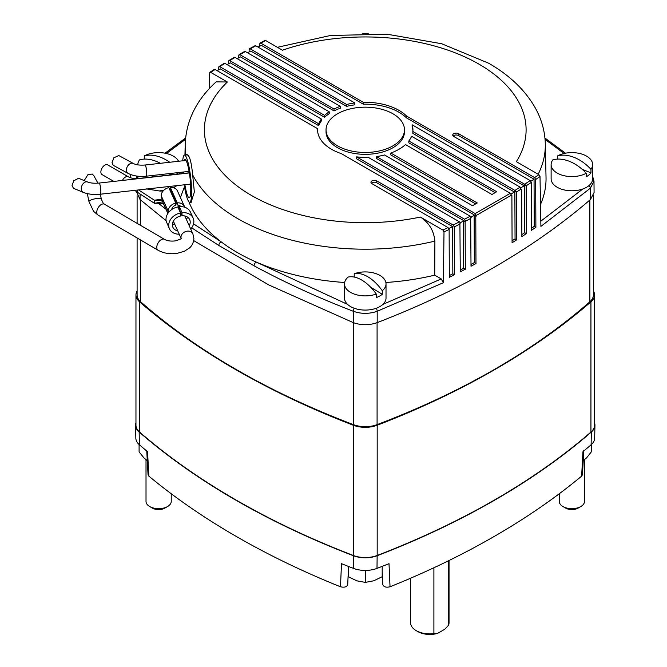 <?xml version="1.0" encoding="UTF-8"?>
<svg xmlns="http://www.w3.org/2000/svg" width="667" height="667" viewBox="0 0 667 667"><rect width="100%" height="100%" fill="white"/><g stroke="black" fill="none" stroke-linecap="round" stroke-linejoin="round"><path stroke-width="1" d="M594.547 422.795A21.477 12.398 180 0 1 594.947 425.329A21.477 12.398 180 0 1 591.346 432.041A768.934 443.939 180 0 1 377.155 555.711A21.477 12.398 180 0 1 353.36 555.711A768.934 443.939 180 0 1 139.161 432.041A21.477 12.398 180 0 1 135.568 425.329L135.835 438.136A21.202 12.239 0 0 0 139.386 444.764A768.667 443.78 0 0 0 147.54 451.692L148.874 476.146L148.049 474.712L146.723 450.258M347.724 584.584L348.366 570.093L347.724 584.584C346.815 586.977 344.397 587.702 340.47 586.768L341.504 563.673A768.667 443.78 0 0 0 353.51 568.384A21.202 12.239 0 0 0 376.997 568.384A768.667 443.78 0 0 0 389.011 563.673L390.037 586.768C386.118 587.702 383.7 586.977 382.783 584.584L382.199 571.26M583.783 450.258L582.458 474.712L581.632 476.146L582.966 451.692A768.667 443.78 0 0 0 591.12 444.764A21.202 12.239 0 0 0 594.672 438.136L594.947 425.329M581.632 476.146A768.151 443.488 180 0 1 390.037 586.768M382.199 571.294L382.783 584.584M340.47 586.768A768.151 443.488 180 0 1 148.874 476.146M135.568 425.329A21.477 12.398 180 0 1 135.96 422.795M437.735 633.317A16.908 9.763 180 0 1 417.867 631.599L416.233 630.657A19.21 11.089 0 0 0 433.9 633.65L437.735 633.317L444.756 629.264L448.599 625.162A19.21 11.089 0 0 0 449.033 622.811L449.033 560.513M410.605 578.206L410.605 622.811A19.21 11.089 0 0 0 416.233 630.657L417.867 631.599M433.9 633.65L433.9 567.759M448.599 560.73L448.599 625.162M137.102 290.954A21.536 12.431 0 0 0 135.96 294.947A21.536 12.431 0 0 0 139.57 301.843A768.993 443.972 0 0 0 353.318 425.246A21.536 12.431 0 0 0 377.188 425.246A768.993 443.972 0 0 0 590.937 301.843A21.536 12.431 0 0 0 594.547 294.947A21.536 12.431 0 0 0 593.405 290.954M377.188 425.246L377.188 555.469A768.993 443.972 0 0 0 590.937 432.066L590.937 301.843M139.57 301.843L139.57 432.066A768.993 443.972 0 0 0 353.318 555.469L353.318 425.246M594.547 294.947L594.547 425.171A21.536 12.431 180 0 1 590.937 432.066M377.188 555.469A21.536 12.431 180 0 1 353.318 555.469M139.57 432.066A21.536 12.431 180 0 1 135.96 425.171L135.96 294.947M137.102 237.952L137.102 294.947A21.536 12.431 0 0 0 140.645 301.784A744.072 429.59 0 0 0 353.418 424.629A21.536 12.431 0 0 0 377.088 424.629A744.072 429.59 0 0 0 589.861 301.784A21.536 12.431 0 0 0 593.405 294.947L593.405 195.698M190.245 202.201L191.087 202.384L194.355 191.988L192.646 174.862C191.221 160.088 189.003 153.502 185.993 155.103M326.038 129.815L326.038 131.699A39.22 22.645 0 0 0 337.519 147.707A39.22 22.645 0 0 0 380.265 152.618A39.22 22.645 0 0 0 404.469 131.699L404.469 129.815A39.22 22.645 0 0 0 392.988 113.807A39.22 22.645 0 0 0 350.242 108.896A39.22 22.645 0 0 0 326.038 129.815A39.22 22.645 0 0 0 337.519 145.831A39.22 22.645 0 0 0 380.265 150.734A39.22 22.645 0 0 0 404.469 129.815M344.639 282.491A180.79 104.377 180 0 1 256.178 262.031A180.79 104.377 180 0 1 237.419 252.601A180.79 104.377 180 0 1 221.077 241.771A180.79 104.377 180 0 1 188.919 201.818M448.849 228.481L452.635 226.605L452.835 273.812L454.469 274.754L449.325 277.305L449.124 229.465L444.005 231.958L442.938 230.065L420.393 217.058C428.989 222.595 433.825 230.615 434.892 241.112L434.726 275.154A180.79 104.377 180 0 1 385.876 282.491M214.024 70.127L215.107 69.501L317.617 128.681A47.674 27.53 0 0 0 317.575 129.815A47.674 27.53 0 0 0 331.541 149.283A47.674 27.53 0 0 0 341.379 153.643L459.496 221.836L460.438 223.003L459.913 223.27L460.263 271.819L465.316 269.21L465.124 222.011L463.49 221.06L463.682 268.267L465.316 269.21M136.435 191.587L140.045 199.5L166.1 220.694M209.23 88.736L209.521 72.97L210.63 72.336L209.521 72.97M223.912 64.032L224.996 63.407L321.377 119.051A47.674 27.53 0 0 0 318.726 123.804L219.71 66.633L218.626 67.259L218.618 69.843M233.992 58.046L235.076 57.42L329.231 111.781A47.674 27.53 0 0 0 324.629 115.408L229.69 60.589L228.606 61.214L228.598 63.765M244.264 52.176L245.356 51.551L340.295 106.361A47.674 27.53 0 0 0 334.017 109.021L239.862 54.661L238.778 55.286L238.761 57.796M254.727 46.415L255.82 45.79L354.836 102.96A47.674 27.53 0 0 0 346.607 104.486L250.225 48.841L249.141 49.458L249.133 51.943M531.457 228.264L534.25 226.38L535.884 227.33L531.466 230.298L531.266 182.458L526.188 185.801L524.637 184.225L406.528 116.033A47.674 27.53 0 0 0 363.29 102.318L260.789 43.13L259.696 43.755L259.688 46.198M193.713 240.604L268.718 284.909L353.31 322.628C361.256 325.404 369.218 325.404 377.197 322.628C462.348 289.703 533.433 248.658 590.462 199.5L594.08 192.555L593.997 181.241L590.387 188.186L540.912 226.405L540.003 176.538L535.684 179.49L534.601 177.605L458.512 133.675A3.385 1.951 180 0 0 454.819 133.258A3.385 1.951 180 0 0 452.735 135.059A3.385 1.951 180 0 0 453.727 136.443L530.173 180.582L531.266 182.458M535.884 227.33L535.684 179.49M526.188 185.801L526.388 233.642L521.869 236.56L521.669 189.361L521.21 189.653L520.118 187.144L412.131 124.796A47.674 27.53 180 0 1 412.931 129.815A47.674 27.53 180 0 1 412.84 131.491L514.932 190.429L520.118 187.144M514.932 190.429L516.491 192.013L516.692 239.853L512.081 242.721L511.889 195.514L511.414 195.806L511.406 195.164L476.28 215.449L475.196 213.573L510.322 193.288L411.597 136.293A47.674 27.53 180 0 1 408.838 140.979L496.732 191.729L491.946 194.489L405.503 144.572A47.674 27.53 0 0 1 390.82 153.051L477.272 202.968L472.486 205.728L384.584 154.977A47.674 27.53 0 0 1 376.463 156.57L475.196 213.573M465.124 222.011L465.633 221.102L464.54 219.226L470.235 216.233L471.177 217.4L470.669 217.675L471.01 266.225L475.98 263.565L475.779 216.358L476.28 215.449M454.469 274.754L454.269 226.913L453.176 225.029L376.73 180.89A3.385 1.951 0 0 0 373.036 180.474A3.385 1.951 0 0 0 370.952 182.274A3.385 1.951 0 0 0 371.944 183.658L448.032 227.589L449.124 229.465M444.005 231.958L443.388 282.708L377.197 311.272C369.235 314.04 361.272 314.04 353.31 311.272C318.001 297.674 284.926 282.525 254.069 265.825L218.834 245.481L191.679 227.839M165.941 209.196L157.662 202.735M592.646 176.947L593.997 181.241L592.646 176.405M217.217 70.719L220.252 68.834L318.726 125.688L318.726 123.804M317.617 128.681L317.617 130.565A47.674 27.53 0 0 0 317.6 130.757M460.297 222.711L463.49 221.06M465.633 221.736L356.562 158.763L356.562 156.878A47.674 27.53 0 0 0 368.151 157.295L470.235 216.233M471.027 217.092L474.145 215.416L474.345 262.623L475.98 263.565M475.779 216.358L474.145 215.416M476.288 216.083L376.463 158.454L376.463 156.57M475.638 203.902L390.82 154.936L390.82 153.051M495.106 192.663L408.838 142.863L408.838 140.979M511.889 195.514L511.406 195.239M511.072 194.064L514.39 191.996L412.84 133.367L412.84 131.491M412.131 124.796L412.131 126.68A47.674 27.53 180 0 1 412.906 130.757M521.669 189.361L521.202 189.086M520.852 187.894L524.095 185.793L406.528 117.917A47.674 27.53 0 0 0 363.29 104.194L363.29 102.318M258.046 47.074L261.322 45.331L363.29 104.194M354.836 102.96L354.836 104.836A47.674 27.53 0 0 0 346.607 106.37L346.607 104.486M247.549 52.818L250.767 51.034L346.607 106.37M340.295 106.361L340.295 108.246A47.674 27.53 0 0 0 334.017 110.905L334.017 109.021M237.244 58.671L240.403 56.853L334.017 110.905M329.231 111.781L329.231 113.665A47.674 27.53 0 0 0 324.629 117.292L324.629 115.408M227.13 64.641L230.232 62.79L324.629 117.292M321.377 119.051L321.377 120.935A47.674 27.53 0 0 0 318.726 125.688M525.579 185.401L524.087 184.534L524.095 185.793M406.528 117.917L406.528 116.033M530.89 181.307L534.05 179.181L458.512 135.559L458.512 133.675M453.151 136.001A3.385 1.951 180 0 1 458.512 135.559M515.874 191.596L514.382 190.737L514.39 191.996M452.635 226.605L376.73 182.775A3.385 1.951 0 0 0 371.369 183.217M235.076 57.42L228.606 61.214M185.968 154.952A180.073 103.96 180 0 1 185.193 143.955C186.276 120.368 196.59 99.683 216.133 81.874L227.364 81.999L210.63 72.336L215.107 69.501M245.356 51.551L238.778 55.286M255.82 45.79L249.141 49.458M224.996 63.407L218.626 67.259M264.632 41.154L265.699 40.545L282.433 50.208A160.847 92.863 0 0 1 478.989 64.149A160.847 92.863 0 0 1 516.358 161.656L538.894 174.671L540.003 176.538M464.54 219.226L356.562 156.878M511.406 195.164L510.322 193.288M540.812 221.194L582.825 188.978M277.405 47.307L330.582 35.459L387.185 34.234L441.621 43.722L488.603 63.198C509.663 75.271 525.271 90.253 535.409 108.154C541.679 119.51 544.972 131.441 545.314 143.955L546.031 177.505A180.79 104.377 180 0 1 540.512 204.419M382.9 304.402L441.246 278.923L434.726 275.154M441.246 278.923L443.388 282.708M193.563 223.87L221.077 241.771A3.077 1.834 121.6 0 0 218.834 245.481M185.434 139.386L166.408 153.485M265.699 40.545L259.696 43.755M347.607 304.402L256.178 262.031A3.077 1.718 118.4 0 0 254.069 265.825M186.635 154.602L186.076 154.944M534.25 226.38L534.05 179.181M474.345 262.623L471.002 264.415M452.835 273.812L449.316 275.554M463.682 268.267L460.255 270.043M512.073 240.77L515.057 238.911L514.849 190.445M515.057 238.911L516.692 239.853M521.861 234.576L524.754 232.7L526.388 233.642M524.754 232.7L524.545 184.234M376.271 294.055A20.76 11.989 180 0 1 350.217 292.163A20.76 11.989 180 0 1 344.489 283.9A20.76 11.989 180 0 1 348.224 277.038A35.659 20.068 61.2 0 1 362.248 280.348A35.659 20.068 61.2 0 1 376.271 294.055L376.271 297.574A20.76 11.989 0 0 0 379.565 296.098A20.76 11.989 0 0 0 382.283 294.272L382.283 290.754A35.659 20.068 -118.8 0 0 368.259 277.038A35.659 20.068 -118.8 0 0 354.235 273.737A20.76 11.989 180 0 1 363.748 271.944A20.76 11.989 180 0 1 366.758 271.944A20.76 11.989 180 0 1 380.298 275.638A20.76 11.989 180 0 1 386.018 283.9A20.76 11.989 180 0 1 382.283 290.754M386.018 283.9L386.018 298.091A20.76 11.989 180 0 1 379.565 306.77A20.76 11.989 180 0 1 357.07 309.104A20.76 11.989 180 0 1 344.489 298.091L344.489 283.9M354.235 277.08L354.235 273.737M382.283 294.272L370.669 287.219M171.236 493.755L171.236 501.401A12.615 7.279 180 0 1 168.984 505.553A12.615 7.279 180 0 1 167.542 506.545L164.824 508.112A8.763 5.061 180 0 1 152.426 508.112L149.708 506.545A12.615 7.279 180 0 1 146.015 501.401L146.015 459.738M167.542 506.545A12.615 7.279 180 0 1 149.708 506.545M163.64 190.42A20.76 11.989 180 0 1 159.905 190.754M172.961 174.629L172.961 173.27A20.76 11.989 180 0 1 168.576 175.121M156.228 176.505A20.76 11.989 180 0 1 150.717 175.688M137.861 164.599L137.861 164.874A20.76 11.989 180 0 1 137.861 164.599A20.76 11.989 180 0 1 139.553 159.872A35.659 23.912 50.3 0 1 156.253 161.364A35.659 23.912 50.3 0 1 160.363 163.307M169.718 162.256A35.659 23.912 -129.7 0 0 160.997 157.429A35.659 23.912 -129.7 0 0 144.289 155.928A20.76 11.989 180 0 1 157.12 152.643A20.76 11.989 180 0 1 160.13 152.643A20.76 11.989 180 0 1 170.477 154.761A20.76 11.989 180 0 1 178.564 161.264M144.289 159.113L144.289 155.928M176.48 174.237A20.76 11.989 0 0 0 177.705 172.853L177.705 172.653M362.339 33.433A20.76 11.989 180 0 1 363.748 33.35A20.76 11.989 180 0 1 366.758 33.35A20.76 11.989 180 0 1 368.167 33.433M584.492 459.755L584.492 501.401A12.615 7.279 180 0 1 582.241 505.553A12.615 7.279 180 0 1 580.799 506.545L578.081 508.112A8.763 5.061 180 0 1 565.683 508.112L562.965 506.545A12.615 7.279 180 0 1 559.271 501.401L559.271 493.755M580.799 506.545A12.615 7.279 180 0 1 562.965 506.545M592.646 164.599A20.76 11.989 180 0 1 590.962 169.335A35.659 23.912 -129.7 0 0 574.254 157.429A35.659 23.912 -129.7 0 0 557.545 155.928A20.76 11.989 180 0 1 570.377 152.643A20.76 11.989 180 0 1 573.387 152.643A20.76 11.989 180 0 1 583.733 154.761A20.76 11.989 180 0 1 592.646 164.599L592.646 178.789A20.76 11.989 180 0 1 588.936 185.634A20.76 11.989 180 0 1 565.674 190.228A20.76 11.989 180 0 1 551.117 178.789L551.117 164.599A20.76 11.989 180 0 1 552.81 159.872A35.659 23.912 50.3 0 1 569.51 161.364A35.659 23.912 50.3 0 1 586.218 173.27A20.76 11.989 180 0 1 560.038 174.446A20.76 11.989 180 0 1 551.117 164.599M586.218 173.27L586.218 176.788A20.76 11.989 0 0 0 588.936 174.954A20.76 11.989 0 0 0 590.962 172.853L590.962 169.335M557.545 159.113L557.545 155.928M590.962 172.853L582.216 169.343M365.308 570.435L365.308 582.391L356.837 580.815L348.366 576.78L348.332 570.844M382.199 566.366L382.199 576.722L373.753 580.79L365.308 582.391M348.366 566.391L348.366 576.78M139.095 444.497L139.095 451.876L144.014 457.979L147.282 460.639M591.421 444.497L591.421 451.759L586.576 457.896L583.225 460.672M182.725 160.797A23.72 3.694 83.6 0 1 184.459 155.119A23.72 3.694 83.6 0 1 187.11 159.33A23.72 3.694 83.6 0 1 191.412 185.534A23.72 3.694 83.6 0 1 189.753 202.259A23.72 3.694 83.6 0 1 187.11 198.057A23.72 3.694 83.6 0 1 184.184 184.809M184.142 160.639A19.226 2.993 83.6 0 1 184.959 159.588A19.226 2.993 83.6 0 1 187.11 162.998A19.226 2.993 83.6 0 1 190.595 184.242A19.226 2.993 83.6 0 1 189.253 197.799A19.226 2.993 83.6 0 1 187.11 194.389A19.226 2.993 83.6 0 1 184.909 184.734M183.633 173.437A19.226 2.993 83.6 0 1 183.55 172.003M182.916 173.512A23.72 3.694 83.6 0 1 182.816 172.078M118.776 155.544L113.824 157.812L112.031 162.681L113.265 165.324L128.097 173.395A5.611 3.944 -61.5 0 1 126.422 170.51A5.611 3.944 -61.5 0 1 126.405 170.168A5.611 3.944 -61.5 0 1 128.781 164.666A5.611 3.944 -61.5 0 1 133.467 163.54L118.776 155.544M113.865 181.407L102.034 174.579A5.611 3.243 -60 0 1 100.867 172.011A5.611 3.243 -60 0 1 103.318 166.358A5.611 3.243 -60 0 1 107.645 164.857L128.272 176.763A5.611 3.243 120 0 0 122.42 180.449M78.581 178.281L73.737 180.815L72.053 185.568L73.478 188.327L83.342 192.388A5.611 3.877 -67.6 0 1 81.366 189.403A5.611 3.877 -67.6 0 1 81.316 188.861A5.611 3.877 -67.6 0 1 83.325 183.458A5.611 3.877 -67.6 0 1 87.627 182.008L78.581 178.281M172.52 195.84A4.494 3.552 -24.3 0 1 173.32 196.198M177.28 202.86L170.302 187.394L170.302 189.495L177.28 204.969L177.28 202.86A8.679 6.853 -24.3 0 1 184.442 206.462A8.679 6.853 -24.3 0 1 184.726 207.237M180.815 206.637A4.927 3.894 155.7 0 0 177.28 204.969M169.435 228.773L166.25 221.394A12.998 10.272 -24.3 0 1 165.991 219.301A12.998 10.272 -24.3 0 1 177.822 206.937L180.54 212.948A12.998 10.272 -24.3 0 0 168.709 225.321A12.998 10.272 -24.3 0 0 169.435 228.773A12.998 10.272 -24.3 0 0 179.223 234.209M193.13 218.084L190.412 212.073A12.998 10.272 -24.3 0 0 179.315 206.712L182.024 212.723A12.998 10.272 -24.3 0 1 193.13 218.084A12.998 10.272 -24.3 0 1 193.855 221.536A12.998 10.272 -24.3 0 1 190.72 229.023M172.428 223.804L175.012 224.871M186.51 219.676L187.319 217.609A9.23 7.295 155.7 0 0 187.427 217.033M179.315 206.712L179.315 209.797L182.024 215.808A9.23 7.295 -24.3 0 1 189.695 219.635A9.23 7.295 -24.3 0 1 190.212 222.086A9.23 7.295 -24.3 0 1 189.22 225.688M177.722 230.874A9.23 7.295 -24.3 0 1 172.87 227.222A9.23 7.295 -24.3 0 1 172.353 224.771A9.23 7.295 -24.3 0 1 180.54 216.033L180.54 212.948M97.924 183.167L93.847 175.696L92.229 174.045L87.902 174.687L84.426 180.232M168.501 212.565L168.142 211.114A8.679 6.853 -24.3 0 1 175.788 203.085L175.788 205.186A4.927 3.894 155.7 0 0 171.778 209.505M182.024 212.723L182.024 215.808M175.788 203.085L168.809 187.619A8.679 6.853 -24.3 0 0 161.164 195.648L162.965 202.601L167.859 213.457M170.302 187.394A8.679 6.853 -24.3 0 1 177.464 190.995L184.442 206.462M161.164 195.648L168.142 211.114M137.452 177.255A22.303 12.873 180 0 1 137.861 176.605M134.867 190.345A28.456 16.425 0 0 0 137.36 192.221L154.444 203.31L160.689 203.21L163.64 204.102M163.265 190.82A22.303 12.873 180 0 1 160.055 191.079L146.006 188.844M137.861 177.272L136.393 177.222A22.303 12.873 180 0 1 136.643 176.046M167.909 213.382L162.698 201.834L154.444 203.31L154.444 200.233L138.578 189.928M130.19 177.63A28.456 16.425 180 0 1 130.865 174.637M184.501 186.768L180.865 196.265L180.007 196.632M169.626 189.428L170.302 189.195M173.62 187.752L176.863 185.634M136.393 177.222L136.335 178.606M162.381 200.534L154.444 200.233L162.023 199.1M179.907 196.406L180.865 196.265M353.51 568.384L353.36 555.711M139.386 444.764L139.161 432.041M591.12 444.764L591.346 432.041M376.997 568.384L377.155 555.711M140.645 200.017L140.645 225.413M140.645 240.028L140.645 301.784M353.418 322.67L353.418 424.629M377.088 322.67L377.088 424.629M589.861 200.017L589.861 301.784M434.892 241.112A180.073 103.96 180 0 1 237.927 218.751A180.073 103.96 180 0 1 192.646 174.862M140.087 193.989L140.045 199.5M376.271 308.246A3.077 1.392 -111.1 0 1 377.197 311.272L377.197 322.628M590.462 199.5L590.387 188.186A3.077 2.093 49.1 0 0 589.078 185.509M521.202 189.019L516.491 192.013M470.81 218.384L465.633 221.102M460.063 223.979L454.269 226.913M353.31 322.628L353.31 311.272A3.077 1.392 111.1 0 1 354.235 308.246M524.637 184.225L530.173 180.582M227.364 81.999A160.847 92.863 0 0 0 241.187 188.928A160.847 92.863 0 0 0 420.393 217.058M442.938 230.065L448.032 227.589M453.176 225.029L459.496 221.836M534.601 177.605L538.894 174.671M564.107 153.485L545.072 139.386M545.314 143.955A180.073 103.96 180 0 1 538.177 174.245M376.73 182.775L376.73 180.89M128.097 173.395C133.25 175.98 139.32 176.905 146.315 176.18A5.611 0.875 -96.4 0 0 146.748 173.078A5.611 0.875 -96.4 0 0 145.689 166.016A5.611 0.875 -96.4 0 0 145.064 165.024L185.993 160.43M189.328 172.795L138.644 178.481A5.611 0.875 83.6 0 1 138.861 178.598M83.342 192.388C88.294 194.289 93.98 194.897 100.4 194.214A5.611 0.875 -96.4 0 0 100.825 190.82A5.611 0.875 -96.4 0 0 99.775 184.05A5.611 0.875 -96.4 0 0 99.15 183.058L189.353 172.936M181.174 238.436A6.303 4.986 155.7 0 1 180.99 237.235A6.303 4.986 155.7 0 1 186.06 231.399A6.303 4.986 155.7 0 1 192.846 233.725L193.897 238.553C193.372 245.081 189.77 247.64 189.428 247.991L184.317 251.284L177.03 253.385C169.993 254.352 163.673 253.302 158.079 250.233L98.074 215.099L93.613 211.356L88.961 201.642A6.303 1.559 -11.6 0 1 96.14 198.616A6.303 1.559 -11.6 0 1 99.992 198.458A6.303 1.559 -11.6 0 1 101.317 199.1L100.308 194.222M158.079 250.233A6.303 3.669 -59.7 0 1 156.77 247.349A6.303 3.669 -59.7 0 1 159.555 241.004A6.303 3.669 -59.7 0 1 164.449 239.345L104.452 204.219A6.303 3.669 -59.7 0 0 103.61 203.935A6.303 3.669 -59.7 0 0 99.066 206.42A6.303 3.669 -59.7 0 0 96.773 212.214A6.303 3.669 -59.7 0 0 98.074 215.099M179.556 205.486L180.082 206.653M137.36 190.062L137.36 192.221M137.102 195.698L137.102 223.337M228.914 60.522L234.309 57.345M214.324 69.435L209.83 72.278M239.094 54.586L244.589 51.467M249.466 48.758L255.061 45.706M224.22 63.34L218.934 66.567M185.193 143.955L184.959 155.069M260.03 43.047L264.957 40.454M165.007 153.193L185.559 138.044M544.947 138.044L565.499 153.193M366.758 271.944A35.901 35.901 0 0 0 363.748 271.944M137.861 176.205L137.861 178.556M160.13 152.643A35.901 35.901 0 0 0 157.12 152.643M179.39 172.47L179.39 173.912M366.758 33.35A35.901 35.901 0 0 0 363.748 33.35M573.387 152.643A35.901 35.901 0 0 0 570.377 152.643M189.753 202.259L191.888 202.018M184.459 155.119L187.435 154.786M146.315 176.18L189.086 171.377M145.064 165.024C139.887 165.391 136.018 164.899 133.467 163.54M138.644 178.481C134.35 178.814 130.89 178.239 128.272 176.763M100.4 194.214L190.587 184.092M99.15 183.058C94.23 183.467 90.387 183.125 87.627 182.008M104.452 204.219L103.168 203.127L101.317 199.1M88.961 201.642L87.31 193.622M181.291 238.553L181.349 238.194C182.091 238.503 180.032 239.411 175.154 240.912C170.685 241.387 167.117 240.87 164.449 239.345M192.846 233.725L184.842 215.983M177.889 204.994L179.315 208.137M181.149 238.461L173.345 221.169"/></g></svg>
